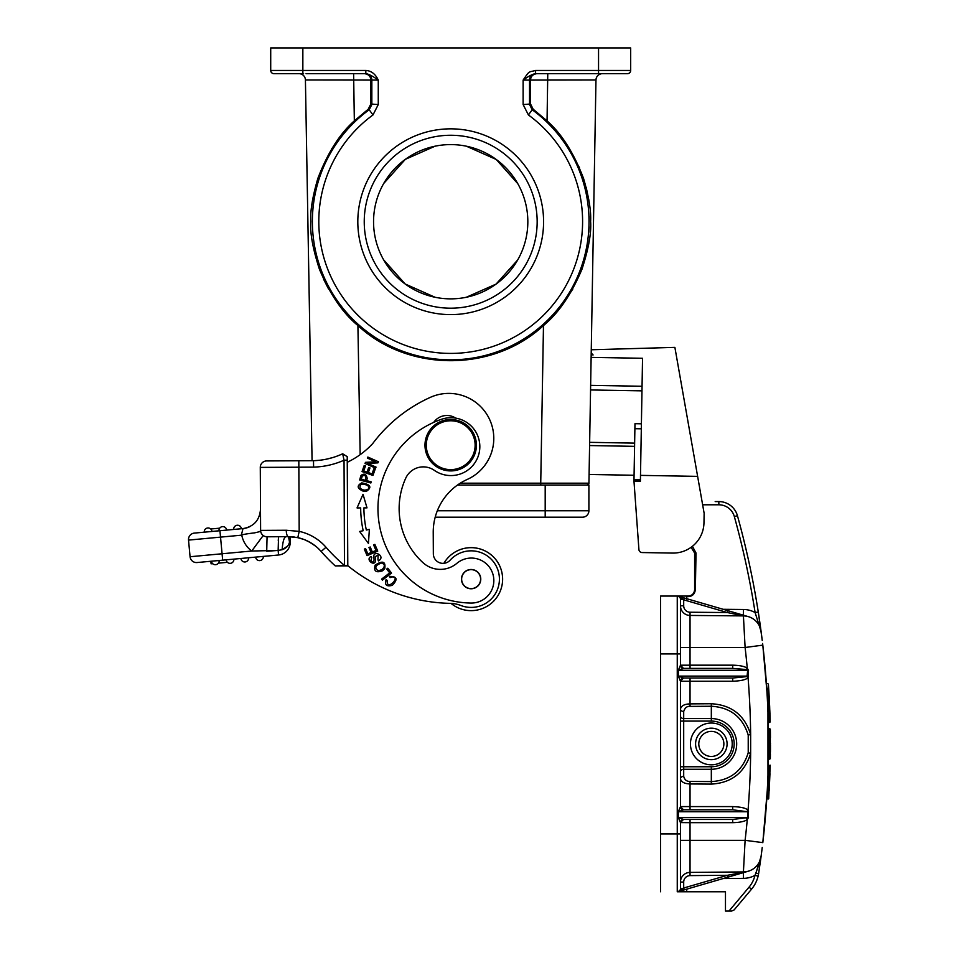 <?xml version="1.0" encoding="UTF-8"?>
<svg xmlns="http://www.w3.org/2000/svg" width="959" height="959" viewBox="0 0 959 959"><rect width="100%" height="100%" fill="white"/><g stroke="black" fill="none" stroke-linecap="round" stroke-linejoin="round"><path stroke-width="1.44" d="M347.793 565.87L347.23 456.676L342.663 453.787L344.041 460.212L344.473 565.882L347.793 565.87L347.266 462.274A83.565 83.565 0 0 0 372.727 443.549A147.842 147.842 0 0 1 430.291 397.374A45.001 45.001 0 0 1 493.789 438.167A45.001 45.001 0 0 1 467.297 479.416A57.852 57.852 0 0 0 433.228 532.449L433.336 553.763A9.638 9.638 -90 0 0 450.131 560.176A28.279 28.279 0 0 1 499.411 578.984A28.279 28.279 0 0 1 460.931 605.513A32.138 32.138 0 0 0 449.963 603.355A167.13 167.13 0 0 1 347.793 565.69L347.793 565.63M344.581 565.534A169.06 169.06 0 0 1 326 547.253L321.157 551.473A175.485 175.485 0 0 0 335.278 565.93A175.485 175.485 0 0 1 330.819 561.71A175.485 175.485 0 0 0 335.278 565.93A175.485 175.485 0 0 1 330.819 561.71A175.485 175.485 0 0 0 335.278 565.93L347.793 565.51M241.68 533.875L241.836 535.482A25.713 25.713 0 0 0 251.737 551.017L278.146 550.442L266.722 551.257L267.07 536.788L288.443 536.668L297.817 537.651A43.071 43.071 0 0 1 321.157 551.473A175.485 175.485 0 0 0 324.394 555.093A175.485 175.485 0 0 1 321.157 551.473L322.152 552.612M324.394 555.093L327.618 558.498L324.394 555.081M300.131 73.759A6.425 6.425 0 0 1 305.418 79.981L312.071 460.704L309.841 460.716M320.762 551.029L318.112 548.308A43.071 43.071 0 0 0 315.103 545.743A43.071 43.071 0 0 1 318.112 548.308M314.42 545.227A43.071 43.071 0 0 0 313.929 544.868A43.071 43.071 0 0 1 314.42 545.227L313.761 544.748M308.978 541.763L305.813 540.241A43.071 43.071 0 0 0 299.352 538.023A43.071 43.071 0 0 1 305.813 540.241M302.565 538.982L300.443 538.311M297.17 537.519L296.391 537.376M291.368 536.752L290.205 536.704L290.241 542.123A12.851 12.851 -45 0 1 278.566 554.997L197.063 562.537A6.425 6.425 0 0 1 190.074 556.735L188.527 540.097A6.425 6.425 0 0 1 194.341 533.096L206.077 532.005M297.434 537.579L290.205 536.704M286.645 530.255L286.262 530.255A6.425 2.158 -90.3 0 0 287.688 536.273M285.135 536.692L282.953 536.704M281.682 536.704L279.68 536.716M274.73 536.74L270.894 536.764L274.73 536.74M290.002 536.704L289.534 542.123C288.527 545.899 286.046 548.428 282.114 549.723C282.785 541.547 284.068 537.208 285.938 536.692L288.443 536.668A6.425 2.158 -90.3 0 1 286.262 530.255L260.608 530.387A6.425 6.425 0 0 0 267.07 536.788A6.425 6.425 0 0 1 260.608 530.387L260.584 525.448M263.162 535.482A6.425 6.425 0 0 1 260.608 530.387L260.285 467.393A6.425 6.425 0 0 1 266.686 460.931A6.425 6.425 0 0 0 260.285 467.393A6.425 6.425 0 0 1 266.686 460.931L313.497 460.692L313.605 467.117L298.848 467.201L299.184 531.37L286.262 530.255L260.608 530.387A6.425 6.425 0 0 0 263.21 535.518L263.162 535.482A6.425 6.425 0 0 0 263.21 535.518L263.269 535.566M260.596 528.96L260.572 523.386M260.536 517.56L260.536 516.206M250.551 526.263A19.288 19.288 0 0 1 242.999 528.589C253.799 526.659 259.637 520.234 260.5 509.289A19.288 19.288 0 0 1 260.5 509.325L260.5 509.433M219.935 530.723L220.534 537.124L188.527 540.097A6.425 6.425 0 0 1 194.341 533.096L242.999 528.589L241.788 533.42M260.5 509.972L260.512 511.974M260.524 515.151L260.548 519.406M260.572 524.525L260.608 530.111C259.218 531.394 264.264 530.699 254.531 532.868C244.569 534.067 240.337 534.942 241.836 535.482M283.396 460.847L313.497 460.692A73.927 73.927 0 0 0 342.663 453.775L347.23 456.676M298.824 460.764L266.686 460.931A6.425 6.425 0 0 0 260.285 467.393L298.848 467.201L298.824 460.764M289.81 539.234L289.27 536.68M290.241 542.123L289.534 542.123L288.491 536.668M278.566 536.728L285.938 536.692L278.566 536.728L278.146 550.442L282.114 549.723M287.676 545.995L282.15 549.711M278.554 536.728L278.278 540.576M230.388 563.329A3.86 3.86 0 0 1 226.192 559.84A3.86 3.86 -95.3 0 0 230.388 563.329A3.86 3.86 84.7 0 0 233.864 559.133A3.86 3.86 84.7 0 1 230.388 563.329A3.86 3.86 0 0 0 233.864 559.133L226.192 559.84A3.86 3.86 -95.3 0 0 230.388 563.329A3.86 3.86 0 0 0 233.864 559.133L240.913 558.486A3.86 3.86 -95.3 0 0 245.108 561.962A3.86 3.86 0 0 0 248.597 557.766L278.566 554.997L278.146 550.442M211.939 531.466A3.86 3.86 0 0 0 207.743 527.977A3.86 3.86 -95.3 0 0 204.255 532.173L226.66 530.099A3.86 3.86 84.7 0 0 222.464 526.623A3.86 3.86 0 0 1 226.66 530.099A3.86 3.86 84.7 0 0 222.464 526.623A3.86 3.86 0 0 0 218.976 530.818A3.86 3.86 -95.3 0 1 222.464 526.623A3.86 3.86 0 0 0 218.976 530.818M233.696 529.452L241.38 528.745A3.86 3.86 84.7 0 0 237.185 525.256A3.86 3.86 0 0 1 241.38 528.745A3.86 3.86 84.7 0 0 237.185 525.256A3.86 3.86 0 0 0 233.696 529.452A3.86 3.86 -95.3 0 1 237.185 525.256M242.999 528.589L241.344 535.194L220.534 537.124L222.668 560.164M283.6 536.704L281.167 536.716M265.619 536.62L264.336 536.189M314.528 460.656L319.922 460.224M326.348 459.193L332.953 457.503M343.718 458.654L343.358 456.952M343.07 455.657L342.831 454.554M288.611 536.668L293.07 536.896M297.218 537.531L303.607 539.354M309.541 542.075L315.811 546.306M335.278 565.93L344.473 565.882L335.278 565.93M347.254 460.2L344.041 460.212A80.352 80.352 0 0 1 313.605 467.117M326 547.253A49.496 49.496 0 0 0 299.184 531.37L297.817 537.651A43.071 43.071 0 0 1 321.157 551.473L322.02 552.456M433.336 553.763A9.638 9.638 0 0 0 443.885 563.317A31.503 31.503 0 0 1 502.624 578.972A31.503 31.503 0 0 1 451.042 603.403M391.536 573.074L387.784 568.219L386.705 569.059L389.666 572.883L381.586 579.128L382.377 580.147L391.536 573.074M375.58 468.136L376.036 467.105L367.729 463.413L377.93 462.861L378.409 461.758L367.836 457.059L367.381 458.09L375.688 461.77L365.499 462.334L365.007 463.437L375.58 468.136M368.448 543.465L369.359 529.368L366.326 530.027A108.319 108.319 0 0 1 363.893 507.886L366.997 507.862L363.029 494.305L357.048 507.934L360.668 507.91A111.532 111.532 0 0 0 363.185 530.711L359.637 531.466L368.448 543.465M372.955 475.436L375.161 469.203L373.878 468.747L372.068 473.878L368.352 472.559L369.982 467.944L368.7 467.489L367.069 472.116L363.725 470.929L365.463 466.002L364.18 465.547L362.046 471.576L372.955 475.436M390.061 577.63L392.375 576.91C401.198 576.647 386.189 591.931 387.208 580.423L386.081 579.716C384.463 584.954 386.549 586.824 392.315 585.338C398.081 579.32 397.134 576.347 389.474 576.407L390.061 577.63M377.738 551.113L374.873 544.376L373.614 544.916L375.964 550.454L372.344 551.988L370.222 547.002L368.975 547.529L371.097 552.528L367.836 553.906L365.571 548.584L364.312 549.123L367.081 555.633L377.738 551.113M360.56 476.731L359.685 479.956L370.857 482.988L371.157 481.85L366.626 480.627L367.213 478.433C366.338 474.034 364.264 473.051 361.016 475.46L360.56 476.731M375.496 558.462L375.185 556.664L378.122 555.081L377.954 559.924L378.637 560.943L380.22 559.493C383.672 555.249 373.962 550.19 373.674 556.628L374.034 558.893C374.142 562.442 373.099 563.029 370.893 560.643L371.744 557.491L371.073 556.448C364.312 559.912 376.935 568.459 375.496 558.462M382.629 570.773L384.739 568.735C385.878 561.423 382.665 560.236 375.125 565.151C373.519 571.216 376.012 573.086 382.629 570.773M363.497 491.284L366.434 491.308C372.176 487.316 370.618 484.499 361.759 482.88C356.496 485.769 357.084 488.575 363.497 491.284M471.001 603.055A22.501 22.501 0 0 0 493.837 580.447A22.501 22.501 0 0 1 471.001 603.055A94.497 94.497 0 0 1 441.428 419.311A28.926 28.926 0 0 1 479.836 446.486A28.926 28.926 0 0 0 455.681 418.112A16.075 16.075 0 0 0 433.696 422.38M358.39 507.922L360.668 507.91M365.259 507.874L366.997 507.862M365.307 480.267L361.315 479.188L362.286 475.976C365.415 474.717 366.41 476.143 365.307 480.267M381.538 563.029C385.098 564.276 385.218 566.481 381.922 569.646L378.254 570.833C374.202 567.764 375.305 565.163 381.538 563.029M367.92 485.59C369.683 488.658 368.292 490.157 363.737 490.097L360.236 488.539C359.325 483.983 361.891 483 367.92 485.59M479.836 446.486A28.926 28.926 0 0 1 434.343 470.354A19.288 19.288 0 0 0 405.753 478.145A73.28 73.28 0 0 0 422.943 562.633A25.713 25.713 0 0 0 456.856 563.341A22.501 22.501 0 0 1 493.837 580.447M577.654 73.663L536.872 73.663C532.82 74.275 530.711 76.396 530.555 80.041L530.555 104.004L533.18 109.23L547.05 120.87C561.578 133.637 573.734 152.817 583.54 178.422C588.886 196.763 591.235 211.124 590.612 221.505C591.475 232.809 588.598 248.729 581.969 269.251C571.264 294.545 558.438 313.305 543.477 325.533C493.178 372.404 408.222 372.404 357.911 325.533C342.89 313.197 330.076 294.461 319.443 269.311C312.802 248.777 309.925 232.845 310.788 221.505C310.153 211.124 312.514 196.763 317.849 178.434C327.642 152.841 339.81 133.649 354.339 120.87L368.208 109.23L369.203 109.758L371.84 104.555L371.84 80.088A6.425 6.425 90 0 0 365.415 73.663M535.973 73.663A6.425 6.425 -90 0 0 529.548 80.088L595.971 79.981L588.934 483.18A1.93 1.93 -89.9 0 1 587.004 485.062A1.93 1.93 -89.9 0 0 588.934 483.18L588.526 483.18A48.214 0.839 1 0 0 588.526 483.18L540.732 483.18L540.732 485.062L457.467 485.062L588.898 485.062L588.898 510.775A6.425 6.425 0 0 1 582.473 517.201L435.194 517.201M540.732 485.062L555.237 485.062M582.473 517.201A6.425 6.425 0 0 0 588.898 510.775A6.425 6.425 0 0 1 582.473 517.201L545.192 517.201L571.228 517.201L545.192 517.201L545.192 510.775L588.898 510.775M435.098 146.188L405.321 159.35L383.684 183.517M383.6 259.781L405.154 283.984L435.014 297.254M466.302 297.266L496.067 284.104L517.704 259.937M517.788 183.672L496.235 159.47L466.374 146.2M450.694 298.86A77.14 77.14 0 0 0 527.834 221.721A77.14 77.14 0 0 0 450.694 144.593A77.14 77.14 0 0 0 373.554 221.721A77.14 77.14 0 0 0 450.694 298.86M450.694 135.267A86.454 86.454 0 0 1 537.16 221.721A86.454 86.454 0 0 1 450.694 308.187A86.454 86.454 0 0 1 364.24 221.721A86.454 86.454 0 0 1 450.694 135.267M450.694 128.842A92.891 92.891 0 0 1 543.585 221.721A92.891 92.891 0 0 1 450.694 314.612A92.891 92.891 0 0 1 357.815 221.721A92.891 92.891 0 0 1 450.694 128.842M302.852 47.95L302.852 70.451L270.714 70.451A3.213 3.213 0 0 0 273.926 73.663L273.926 73.663A3.213 3.213 0 0 1 270.714 70.451A3.213 3.213 0 0 0 273.926 73.663A3.213 3.213 0 0 1 270.714 70.451L270.714 47.95L630.686 47.95L630.686 70.451A3.213 3.213 0 0 1 627.474 73.663L535.578 73.663C532.784 73.975 528.625 76.121 523.123 80.088C529.991 69.923 528.433 72.512 535.578 70.451L535.578 73.663M366.23 73.675L365.823 73.663C368.676 73.999 372.823 76.145 378.266 80.088C375.448 74.011 371.301 70.798 365.823 70.451L365.823 73.663L306.065 73.663M323.746 73.663L346.487 73.663M353.164 73.663L364.528 73.663C368.592 74.275 370.689 76.408 370.845 80.065L305.418 79.981A6.425 6.425 0 0 0 298.992 73.663L298.992 73.663A6.425 6.425 0 0 1 305.418 79.981L351.689 79.969M365.823 70.451L302.852 70.451L302.852 73.663L273.926 73.663L303.595 73.663M302.852 73.663L288.383 73.663M528.409 114.948L532.197 109.758L529.548 104.555L529.548 80.088L523.123 80.088L523.123 104.555L528.409 114.948A131.886 131.886 0 0 1 450.826 353.403A131.886 131.886 0 0 1 372.991 114.948L378.266 104.555L370.833 104.016L368.208 109.23M370.833 104.016L370.845 80.065L378.266 80.088L378.266 104.555M535.578 70.451L598.548 70.451L598.548 73.663L627.474 73.663A3.213 3.213 0 0 0 630.686 70.451L630.686 54.375M549.507 79.969L595.971 79.981A6.425 6.425 0 0 1 602.396 73.663L595.335 73.663M536.872 73.663L547.769 73.663L547.05 120.87M590.612 221.505L590.504 216.338M588.85 200.023L586.201 187.401M579.464 167.669L564.096 140.458M558.27 132.917L555.489 129.669M561.195 306.556L572.823 289.031M588.526 245.216L589.533 238.587M590.181 232.33L590.516 226.756M323.459 278.985L328.577 289.031M311.327 209.625L312.119 202.781M312.514 200.155L317.837 178.446M331.79 148.681L345.899 129.669M587.076 485.062L587.04 485.062A1.93 1.93 -89.7 0 0 588.79 483.851M595.971 79.981A6.425 6.425 0 0 1 600.286 74.023A6.425 6.425 0 0 0 595.971 79.981C596.258 76.636 598.044 74.562 601.341 73.747M591.128 357.383L642.542 358.282L640.504 475.376L697.625 476.371L674.884 347.386L591.259 349.771L589.09 474.477L634.079 475.256M697.625 476.371L704.134 513.281L703.966 522.775A30.856 30.856 0 0 1 672.583 553.079L642.074 552.552A3.213 3.213 0 0 1 638.922 549.591L638.658 546.33M589.593 445.551L634.582 446.343M589.641 442.339L634.642 443.13M641.979 390.852L590.564 389.953M640.504 475.376L640.396 481.226L633.971 481.106L638.922 549.591M672.583 553.079L642.074 552.552M704.134 513.281L702.635 504.794L718.854 504.794A16.075 16.075 0 0 1 734.342 516.565A849.59 849.59 0 0 1 755.105 612.537L758.281 612.046A852.803 852.803 0 0 1 758.941 616.277L759.564 620.473M641.403 423.806L634.978 423.686L633.971 481.106M686.908 599.291L686.524 596.63L688.274 596.63C692.398 596.366 694.76 594.029 695.359 589.641L696.018 553.007L692.434 546.294M691.067 547.325L694.616 553.007L694.616 588.454M688.274 596.63L688.19 596.066C692.098 595.695 694.232 593.549 694.616 589.641L695.359 589.641M660.547 653.93L660.547 833.91L677.258 833.91L677.258 653.93L660.547 653.93L660.547 596.066L688.19 596.066M683.515 668.411L678.325 670.317L680.47 665.198A3.213 3.213 0 0 0 681.921 667.86A3.213 3.213 0 0 1 680.47 665.174A3.213 3.213 0 0 0 681.921 667.86A3.213 3.213 0 0 1 680.47 665.174A3.213 3.213 0 0 0 683.695 668.387L732.724 668.387L683.515 668.411L680.47 665.246L680.47 653.93L677.258 653.93L677.258 596.066L687.567 596.066M678.54 596.066L682.424 596.066M683.803 596.066L686.596 596.066M677.749 596.066L681.873 596.354M679.487 596.066L677.258 596.066A3.213 3.213 0 0 1 680.47 599.291L680.47 605.8L683.695 605.8L680.47 605.8A9.638 9.638 0 0 0 690.036 615.438A9.638 9.638 0 0 1 680.47 605.8L680.47 628.217M762.801 645.143L745.107 647.493A834.774 834.738 -90 0 1 747.265 668.255L748.511 670.329L748.044 677.438C746.51 679.619 741.391 680.89 732.7 681.25L690.036 681.25L690.06 678.025L683.515 678.001L680.47 681.178L680.47 806.663L678.325 811.734L683.695 809.804L732.724 809.804L683.695 809.804A3.213 3.213 0 0 1 680.47 806.591A3.213 3.213 0 0 0 681.921 809.276A3.213 3.213 0 0 1 680.47 806.591A3.213 3.213 0 0 0 681.921 809.276M746.318 818.291L747.265 819.585L748.511 817.5L732.724 819.454L732.7 822.666L690.036 822.666L690.06 819.454L683.695 819.454L732.724 819.454L683.515 819.418L680.47 822.594L680.47 882.04A9.638 9.638 0 0 1 690.036 872.402L743.417 871.935L690.036 872.402L743.417 871.935L690.036 872.402L690.06 875.615L727.413 875.291L743.417 872.318L727.413 875.291L683.695 888.022L682.544 888.549L683.695 888.022L684.235 889.868L678.157 891.642L682.4 890.408L682.544 888.549L678.157 891.642A3.213 3.213 0 0 0 680.47 888.549L680.47 882.04L683.695 882.04A6.425 6.425 0 0 1 690.06 875.615M761.086 856.447A17.993 17.993 0 0 0 761.098 856.351L755.8 873.469L758.653 873.445L758.125 876.106L754.997 875.351A28.926 28.926 0 0 1 749.039 887.159L751.496 889.221A32.138 32.138 0 0 0 758.125 876.106A32.138 32.138 0 0 1 751.496 889.221L734.15 909.899L731.693 911.05L734.15 909.899M679.475 891.259L678.157 891.642A3.213 3.213 0 0 0 680.47 888.549A3.213 3.213 0 0 1 677.258 891.762A3.213 3.213 0 0 0 680.47 888.549A3.213 3.213 0 0 1 677.258 891.762L725.472 891.762L725.472 911.05L731.693 911.05M760.079 861.458L754.997 875.351A24.431 24.431 0 0 1 743.477 878.36L743.429 872.63M762.801 645.131L762.801 645.107A852.803 852.803 0 0 1 762.813 842.613L745.107 840.336L743.417 871.935A17.993 17.993 0 0 0 761.062 856.591M761.11 856.291L758.653 873.445L755.8 873.469M762.201 640.073L758.281 612.046A852.803 852.803 0 0 0 737.435 515.702A852.803 852.803 0 0 1 758.281 612.046A852.803 852.803 0 0 0 737.435 515.702A852.803 852.803 0 0 1 758.281 612.046A852.803 852.803 0 0 1 758.941 616.277M716.157 880.578L748.296 871.216A17.993 17.993 0 0 1 743.417 871.935A17.993 17.993 0 0 0 748.296 871.216A17.993 17.993 0 0 1 743.417 871.935A17.993 17.993 0 0 0 761.098 856.303L762.165 848.008M760.907 857.802L760.703 859.264M760.583 860.151L760.031 864.119M762.225 847.492L761.782 851.089M761.434 853.822L761.122 856.135M761.194 632.245L761.422 633.995M761.878 637.471L762.237 640.456M760.475 626.874L760.043 623.794M759.624 620.941L759.192 618.016M758.641 614.371L758.293 612.13M761.806 636.932L761.062 631.262A17.993 17.993 0 0 0 743.417 615.906L743.417 615.906A17.993 17.993 0 0 1 748.296 616.625L743.417 615.51L748.296 616.625A17.993 17.993 0 0 0 743.417 615.906L690.036 615.438L743.417 615.906L690.036 615.438L743.417 615.906L690.036 615.438L690.036 647.493L745.107 647.493L743.417 615.906A17.993 17.993 0 0 1 761.098 631.525L761.098 631.525A17.993 17.993 0 0 0 761.086 631.394L759.768 621.923M768.267 765.39L769.681 765.39L768.267 765.39L767.955 775.471M767.679 782.328L767.584 784.39M767.2 791.631L766.756 799.027L768.698 798.691L770.209 765.198M768.471 732.592L768.543 743.693M768.507 752.012L768.411 759.132A852.803 852.803 0 0 0 768.507 752.012L768.411 728.696L768.411 759.132L769.526 759.132M768.471 754.865L768.411 759.132L770.341 758.629L770.341 729.212L769.382 728.696M770.353 729.451L768.411 728.696L768.495 734.534M768.543 745.071L768.507 751.221M769.25 698.248L769.933 713.748L768.722 689.269L766.756 688.802L767.236 696.666M767.56 703.091L767.608 704.026M767.979 712.909L768.267 722.451L769.681 722.451C767.943 679.523 767.823 677.186 769.681 722.451L768.267 722.451M766.577 686.141L766.517 685.122M766.816 689.665L766.852 690.336M766.948 691.871L762.813 645.215A852.803 852.803 0 0 1 766.529 685.349M680.77 596.954L684.235 597.972L678.157 596.198L683.695 599.819L727.413 612.549L690.06 612.226L690.036 615.438L743.417 615.906A17.993 17.993 0 0 1 761.098 631.525L761.098 631.525A17.993 17.993 0 0 0 761.086 631.394A17.993 17.993 0 0 1 761.098 631.49L761.098 631.525A852.803 852.803 0 0 0 760.199 624.896A852.803 852.803 0 0 1 761.098 631.525L755.105 612.537A24.431 24.431 0 0 0 743.477 609.48L723.146 609.301M758.281 612.046A852.803 852.803 0 0 1 760.115 624.321A852.803 852.803 0 0 0 758.281 612.046L758.797 615.342M759.288 625.7L759.936 627.138M724.716 615.738L743.417 615.906A17.993 17.993 0 0 1 761.062 631.274A17.993 17.993 0 0 0 743.417 615.906A17.993 17.993 0 0 1 753.87 619.358M715.186 501.581L718.854 501.581A19.288 19.288 0 0 1 737.435 515.702L734.342 516.565M748.296 616.625L727.953 610.703L727.413 612.549L743.417 615.906A17.993 17.993 0 0 1 748.296 616.625A17.993 17.993 0 0 0 743.417 615.906A17.993 17.993 0 0 1 748.296 616.625A17.993 17.993 0 0 0 743.417 615.906A17.993 17.993 0 0 1 761.062 631.274A17.993 17.993 0 0 0 748.272 616.613M732.724 668.387L732.7 665.174C739.928 665.354 744.783 666.385 747.265 668.255L746.318 669.538L732.724 668.387M748.511 670.329L746.318 669.538M748.511 817.5L748.044 810.391C746.51 808.221 741.391 806.951 732.7 806.591L732.724 809.804L747.588 811.734L678.325 811.734L678.325 817.524L683.515 819.418M747.049 811.23L748.044 810.391A834.774 834.738 -90 0 0 750.645 753.33L748.224 752.743C742.578 770.868 730.279 780.482 711.326 781.585L711.302 784.102C731.513 782.94 744.628 772.69 750.645 753.33L750.645 734.51C744.652 715.174 731.537 704.913 711.302 703.738L711.326 706.256C730.279 707.346 742.578 716.96 748.224 735.085L750.645 734.51A834.774 834.738 -90 0 0 748.044 677.438L747.049 676.598L747.672 670.317L678.325 670.317L678.325 676.107L683.515 678.001M711.326 721.084L711.326 718.567L683.695 718.567L683.695 766.756L680.47 766.756L680.47 716.049A3.213 2.517 180 0 0 683.695 718.567L683.695 711.506C684.906 707.778 687.028 706.088 690.06 706.399L711.326 706.256L711.326 718.567A25.354 25.354 0 0 1 736.68 743.501A25.354 25.354 0 0 1 711.326 769.274L711.326 766.756A22.836 22.836 0 0 0 734.162 743.549A22.836 22.836 0 0 0 711.326 721.084L680.47 721.084M711.326 766.756L683.695 766.756L683.695 769.274L711.326 769.274L711.326 781.585L690.06 781.441C686.716 781.549 684.594 779.847 683.695 776.334L683.695 769.274A3.213 2.517 0 0 0 680.47 771.791M748.523 811.722L747.588 811.734L747.672 817.524L678.325 817.524L680.47 822.654A3.213 3.213 0 0 1 681.909 819.981A3.213 3.213 0 0 0 680.47 822.666L682.125 819.861M683.695 819.454A3.213 3.213 0 0 0 680.47 822.666L680.47 888.549L682.544 888.549L682.652 890.336M732.7 822.666C739.916 822.486 744.771 821.455 747.265 819.585A834.774 834.738 -90 0 1 745.107 840.336L690.036 840.336L690.036 872.402L743.417 871.935L690.084 872.402M740.983 873.337L727.953 877.137L727.413 875.291M746.833 871.647L743.417 871.935A17.993 17.993 0 0 0 761.098 856.303L760.055 863.963M742.877 872.786L741.834 873.098M745.383 872.067L741.187 873.277M727.953 877.137L681.477 890.671M660.547 833.91L660.547 891.762M690.06 678.025L683.695 678.025A3.213 3.213 0 0 0 680.47 681.25L678.325 676.107L748.523 676.107M711.326 723.026A20.894 20.894 0 0 1 732.22 743.92A20.894 20.894 0 0 1 711.326 764.814A20.894 20.894 0 0 1 690.444 743.92A20.894 20.894 0 0 1 711.326 723.026M711.326 728.169A15.752 15.752 0 0 0 695.587 743.92A15.752 15.752 0 0 0 711.326 759.672A15.752 15.752 0 0 1 695.587 743.429A15.752 15.752 0 0 1 712.321 728.205A15.752 15.752 0 0 1 727.078 744.412A15.752 15.752 0 0 1 711.326 759.672A15.752 15.752 0 0 0 727.078 744.412A15.752 15.752 0 0 0 711.326 728.169M683.695 776.334A3.213 2.517 180 0 0 680.47 778.852C681.286 782.053 684.474 783.743 690.036 783.959L690.06 781.441M683.515 809.828L680.47 806.615L682.137 809.408M680.47 653.93L680.47 599.291A3.213 3.213 0 0 0 678.157 596.198L679.356 596.546M739.221 614.731L733.695 613.712M681.477 597.169L684.235 597.972L682.4 597.433L682.544 599.291L683.695 599.819L684.235 597.972L733.419 612.286M737.399 613.448L743.069 615.103M679.787 596.678L678.157 596.198A3.213 3.213 0 0 1 680.47 599.291A3.213 3.213 0 0 0 678.157 596.198A3.213 3.213 0 0 1 680.47 599.291L682.544 599.291M683.695 678.025L732.724 678.025L747.049 676.598M732.7 681.25L732.724 678.025M690.06 706.399L690.036 703.882C684.474 704.062 681.298 705.764 680.47 708.989A3.213 2.517 0 0 0 683.695 711.506M711.302 703.738L690.036 703.882L690.036 681.25L680.47 681.25A3.213 3.213 0 0 1 681.909 678.564A3.213 3.213 0 0 0 680.47 681.25L682.125 678.433M758.125 876.106L758.653 873.445L758.125 876.106M769.681 765.39L768.219 799.039L769.681 765.39L769.933 774.129M770.185 765.917C768.375 808.916 768.375 808.916 770.185 765.917M769.933 774.081L769.202 790.432L769.933 774.093M767.739 781.022L767.536 785.361M767.967 775.292L767.991 774.584M770.413 754.074L770.341 758.629L768.411 759.132A852.803 852.803 0 0 1 767.979 774.86M770.377 731.357L770.401 732.664M768.447 731.297L768.459 731.993M770.461 746.246L770.473 745.622M770.461 747.828L770.461 746.953M770.461 748.967L770.461 748.176M770.401 754.673L770.365 757.31M770.473 743.381L770.473 744.196M770.425 734.702L770.425 735.589M770.401 732.772L770.413 733.731M770.353 729.643L770.377 731.441M767.967 775.351L767.955 712.405A852.803 852.803 0 0 1 768.411 728.696L769.813 728.696A881.045 867.523 -0 0 1 769.825 759.132M769.681 722.451L770.185 721.923C768.375 678.924 768.375 678.924 770.185 721.923L769.609 705.488M767.691 705.98L767.524 702.288M769.118 695.778C769.885 710.991 769.885 710.991 769.118 695.766C768.171 680.59 768.171 680.59 769.118 695.778C768.207 681.226 768.207 681.226 769.118 695.778L768.603 695.79M768.758 689.833L769.082 695.239M769.082 695.251L769.418 701.604M768.195 688.802L768.375 684.079M767.356 698.967A852.803 852.803 0 0 0 766.996 692.662A852.803 852.803 0 0 1 767.691 705.944M766.9 690.959A852.803 852.803 0 0 0 766.816 689.749M769.394 701.089L769.13 695.994M769.01 693.908L769.07 694.927M768.794 690.42L768.854 691.463M769.238 698.008L769.298 699.123M768.89 692.014L768.83 690.936M769.022 694.148L768.962 693.069M768.734 689.389A854.733 854.733 0 0 1 769.454 702.168A854.733 854.733 0 0 0 768.734 689.389M443.885 563.317A31.503 31.503 0 0 1 502.348 583.24M461.483 579.188A9.638 9.638 0 0 0 471.169 588.778A9.638 9.638 0 0 0 480.771 579.08A9.638 9.638 0 0 0 471.073 569.49A9.638 9.638 0 0 0 461.483 579.188M467.453 570.389A9.482 9.482 0 0 1 479.86 575.46A9.482 9.482 0 0 1 474.801 587.867A9.482 9.482 0 0 1 462.382 582.808A9.482 9.482 0 0 1 467.453 570.389M476.407 445.072A25.713 25.713 0 0 1 450.826 470.917A25.713 25.713 0 0 1 424.981 445.336A25.713 25.713 0 0 1 450.562 419.491A25.713 25.713 0 0 1 476.407 445.072M426.276 445.336A24.431 24.431 0 0 1 450.574 420.785A24.431 24.431 0 0 1 475.125 445.084A24.431 24.431 0 0 1 450.826 469.634A24.431 24.431 0 0 1 426.276 445.336M245.108 561.962A3.86 3.86 84.7 0 0 248.597 557.766A3.86 3.86 84.7 0 1 245.108 561.962A3.86 3.86 0 0 0 248.597 557.766L240.913 558.486A3.86 3.86 0 0 0 245.108 561.962A3.86 3.86 0 0 1 240.913 558.486M215.667 564.695A3.86 3.86 0 0 0 219.143 560.5A3.86 3.86 84.7 0 1 215.667 564.695A3.86 3.86 0 0 1 211.471 561.207A3.86 3.86 -95.3 0 0 215.667 564.695A3.86 3.86 0 0 1 211.471 561.207A3.86 3.86 -95.3 0 0 215.667 564.695A3.86 3.86 84.7 0 0 219.143 560.5M259.829 560.595A3.86 3.86 0 0 1 255.633 557.119A3.86 3.86 0 0 0 259.829 560.595A3.86 3.86 84.7 0 0 263.317 556.4A3.86 3.86 84.7 0 1 259.829 560.595M210.848 561.267L211.088 563.82L212.682 563.676M218.412 563.149L227.403 562.31M210.728 528.996L219.719 528.169M263.21 535.518L251.737 551.017L190.074 556.735M543.477 325.533L540.732 483.18L460.284 483.18M360.164 454.65L357.911 325.533M437.316 510.775L545.192 510.775L545.192 485.062M613.005 73.663L627.474 73.663A3.213 3.213 0 0 0 630.686 70.451L598.548 70.451L598.548 47.95M353.619 73.663L354.339 120.87M372.991 114.948L369.203 109.758A138.312 138.312 0 0 0 450.838 359.829A138.312 138.312 0 0 0 532.197 109.758L533.18 109.23M530.555 104.004L523.123 104.555M590.636 385.362L642.062 386.261M641.319 428.805L634.894 428.697M633.995 479.692L640.42 479.8M696.018 553.007L694.616 553.007L691.127 547.289M718.854 504.794L718.854 501.581A19.288 19.288 0 0 1 737.435 515.702M686.704 597.337A9.638 9.638 0 0 1 686.848 598.236M749.039 887.159L728.996 911.05M686.356 891.762A9.638 9.638 0 0 0 686.884 889.101M723.146 878.54L743.477 878.36M762.801 842.661A852.803 852.803 0 0 0 766.888 797.025M743.429 615.199L743.477 609.48M682.137 667.991L680.47 665.198L690.036 665.174L690.036 647.493L680.47 647.493M732.7 665.174L690.036 665.174L690.06 668.387L683.695 668.387M748.224 752.743L748.224 735.085M711.302 784.102L690.036 783.959L690.036 806.591L732.7 806.591M680.47 822.594L690.036 822.666L690.036 840.336L680.47 840.336M677.258 891.762L677.258 833.91L680.47 833.91M711.326 731.381A12.539 12.539 0 0 1 723.865 744.316A12.539 12.539 0 0 1 710.547 756.423A12.539 12.539 0 0 1 698.799 743.525A12.539 12.539 0 0 1 711.326 731.381M680.47 806.591L690.036 806.591L690.06 809.804L683.695 809.804M683.695 882.04L683.695 888.022M690.06 612.226A6.425 6.425 0 0 1 683.695 605.8L683.695 599.819M680.47 605.8L683.695 605.8M748.296 871.216A17.993 17.993 0 0 1 743.417 871.935M313.929 544.868L307.659 541.092M299.208 537.987L297.817 537.651M297.746 537.639L295.923 537.292M294.904 537.124L293.43 536.932M260.608 530.147L260.536 516.242M260.56 520.21L260.536 516.026M260.512 512.657L260.5 510.404M320.222 460.188L323.734 459.685M324.262 459.589L326.851 459.085M321.157 551.473L318.556 548.74M317.453 547.709L316.026 546.474M304.59 539.725L310.452 542.59M301.102 74.023L300.047 73.747M588.934 483.18L587.004 485.062M686.62 596.066L685.937 596.066M681.825 596.066L684.031 596.066M760.247 625.244L759.552 620.449M733.419 875.543L737.399 874.392M735.925 874.812L732.892 875.699M741.187 614.551L743.932 615.354M743.896 615.342L740.995 614.503M737.075 613.352L732.88 612.13M678.157 596.198L679.475 596.582M761.842 850.633L761.05 856.699M767.656 782.808L767.536 785.241M767.26 790.684L762.813 842.625M758.149 875.987L758.365 875.028M761.662 635.793L761.518 634.666M761.374 633.575L761.29 632.904M762.609 643.489L762.789 645.035M761.086 631.418L760.978 630.59M760.403 626.395L760.547 627.426M768.698 789.88L769.202 790.42L769.25 789.509L769.202 790.432M770.461 748.943L770.425 752.18M770.341 729.212L770.449 737.423M770.461 748.404L770.461 747.804M770.461 747.205L770.461 746.558M770.473 745.934L770.473 745.335M769.933 713.748L769.813 710.451M769.633 706.244L769.609 705.632M769.202 697.409L769.25 698.368M769.693 707.526L769.645 706.495M769.645 706.423L769.202 697.385M767.859 683.599L766.409 683.599M593.106 354.962L591.212 353.008L591.583 354.183M592.722 354.926L592.111 354.662"/></g></svg>
